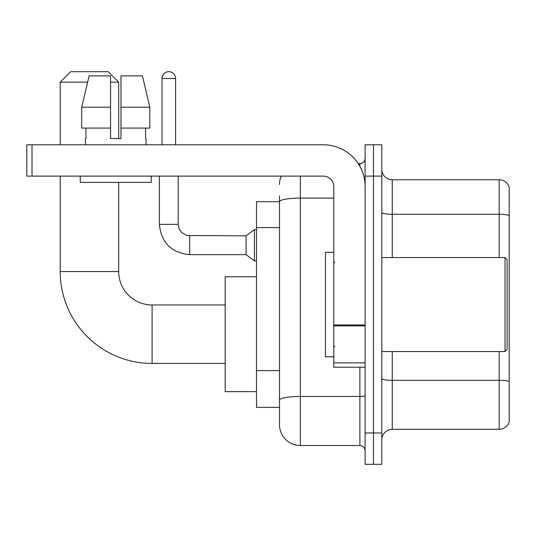 <?xml version="1.0" encoding="UTF-8"?>
<svg xmlns="http://www.w3.org/2000/svg" width="536" height="536" viewBox="0 0 536 536"><rect width="100%" height="100%" fill="white"/><g stroke="black" fill="none" stroke-linecap="round" stroke-linejoin="round"><path stroke-width="0.8" d="M300.368 176.116L300.368 445.51A20.884 20.884 0 0 1 279.484 424.626L279.484 195.955L279.484 201.697L256.516 201.697L256.516 407.394L279.484 407.394M365.11 432.974L365.11 464.303L373.458 464.303L373.458 432.974L373.458 464.303L381.813 464.303L381.813 432.974L373.458 432.974L373.458 176.116L373.458 432.974L365.11 432.974L365.11 176.116L373.458 176.116L373.458 144.787L373.458 176.116L381.813 176.116L381.813 432.974M381.813 176.116L381.813 144.787L365.11 144.787L365.11 176.116M300.368 445.51L359.884 445.51L359.884 367.193M358.222 163.587L359.884 163.587A5.219 5.219 0 0 0 365.11 158.361M279.484 424.626L279.484 403.742M333.781 198.099L300.368 198.099A20.884 3.625 180 0 0 279.484 201.724L279.484 195.955M365.11 450.729A5.219 5.219 0 0 0 359.884 445.51M279.484 184.464A20.884 20.884 0 0 1 281.226 176.116M381.813 439.761A10.439 10.439 0 0 1 392.252 429.323L499.177 429.323L499.177 351.536M509.2 187.285A10.439 10.439 0 0 0 499.177 179.768A10.439 10.439 0 0 1 509.2 187.285L509.2 421.805A10.439 10.439 0 0 1 499.177 429.323M509.2 188.123L509.2 215.586A10.439 1.816 180 0 0 499.177 214.279L499.177 179.768L392.252 179.768A10.439 10.439 0 0 1 381.813 169.329A10.439 10.439 0 0 0 392.252 179.768L392.252 257.561M118.684 138.523L120.982 138.523L118.684 138.523L118.684 82.142L110.543 82.142M149.819 128.084L149.819 107.2L142.402 75.877L149.819 107.2L149.819 128.084L120.982 128.084L120.982 75.877L142.402 75.877L149.819 107.2L120.982 107.2M225.187 363.435L152.097 363.435L152.097 304.964A33.413 33.413 0 0 1 118.684 271.551L118.684 182.381M152.097 363.435A91.884 91.884 0 0 1 60.213 271.551L60.213 176.116M225.187 304.964L152.097 304.964A33.413 33.413 0 0 1 118.684 271.551L60.213 271.551M87.629 82.142L60.213 82.142L70.652 71.697L108.245 71.697L118.684 82.142M60.213 144.787L60.213 82.142M256.516 276.77L225.187 276.77L225.187 391.628L256.516 391.628M162.019 144.787L162.019 78.484A6.787 6.787 0 0 1 168.806 71.697A6.787 6.787 0 0 1 175.594 78.484L175.594 144.787M189.69 254.634C171.319 252.818 161.222 242.728 159.406 224.356C161.222 242.728 171.319 252.818 189.69 254.634C171.319 252.818 161.222 242.728 159.406 224.356C161.222 242.728 171.319 252.818 189.69 254.634C171.319 252.818 161.222 242.728 159.406 224.356C161.222 242.728 171.319 252.818 189.69 254.634C171.319 252.818 161.222 242.728 159.406 224.356C161.222 242.728 171.319 252.818 189.69 254.634C171.319 252.818 161.222 242.728 159.406 224.356C161.222 242.728 171.319 252.818 189.69 254.634C171.319 252.818 161.222 242.728 159.406 224.356C161.222 242.728 171.319 252.818 189.69 254.634C171.319 252.818 161.222 242.728 159.406 224.356C161.222 242.728 171.319 252.818 189.69 254.634C171.319 252.818 161.222 242.728 159.406 224.356C161.222 242.728 171.319 252.818 189.69 254.634C171.319 252.818 161.222 242.728 159.406 224.356L178.2 224.356L179.111 228.839L181.57 232.477L186.997 235.518L246.071 235.84L246.071 254.634L189.69 254.634L189.69 235.86M246.071 235.84L254.426 229.576L254.426 260.898L256.516 260.898M365.11 367.193L333.781 367.193L333.781 324.97L365.11 324.97M365.11 186.555A41.768 41.768 0 0 0 323.342 144.787L32.019 144.787L32.019 176.116L323.342 176.116A10.439 10.439 0 0 1 333.781 186.555L333.781 324.97M32.019 176.116L26.8 176.116L26.8 144.787L32.019 144.787M120.982 138.523L110.543 138.523L120.982 138.523L120.982 128.084M85.479 138.523L85.934 138.523L85.479 138.523L85.479 144.787M146.04 138.523L145.591 138.523L146.04 138.523L146.04 144.787M145.591 128.084L145.591 138.523M110.543 107.2L81.7 107.2L89.123 75.877L110.543 75.877L110.543 138.523M85.934 138.523L85.934 128.084M80.259 176.116L80.259 182.381L151.266 182.381L151.266 176.116M110.543 128.084L81.7 128.084L81.7 107.2L89.123 75.877M505.026 257.561L507.11 259.645L507.11 349.445L505.026 351.536L505.026 257.561L381.813 257.561M333.781 252.335L325.426 252.335L325.426 356.755L333.781 356.755M279.484 227.579L256.516 227.579M279.484 370.631L256.516 370.631M365.11 395.581A5.219 0.905 0 0 1 359.884 396.486L300.368 396.486A20.884 3.625 180 0 0 279.484 400.111M359.884 166.334L359.884 163.587M509.2 381.612A10.439 1.816 180 0 0 499.177 380.305L392.252 380.305L392.252 429.323M499.177 257.561L499.177 214.279L392.252 214.279A10.439 1.816 0 0 1 381.813 212.47M392.252 351.536L392.252 380.305A10.439 1.816 0 0 1 381.813 378.49M178.2 224.356L178.2 176.116M162.019 78.484L175.594 78.484M365.11 325.881L333.781 325.881M333.781 362.879L365.11 362.879M246.071 254.634L254.426 260.898M159.406 224.356L159.406 176.116M254.426 229.576L256.516 229.576M381.813 351.536L505.026 351.536M334.826 262.781L333.781 261.736M334.826 346.31L333.781 347.355"/></g></svg>
